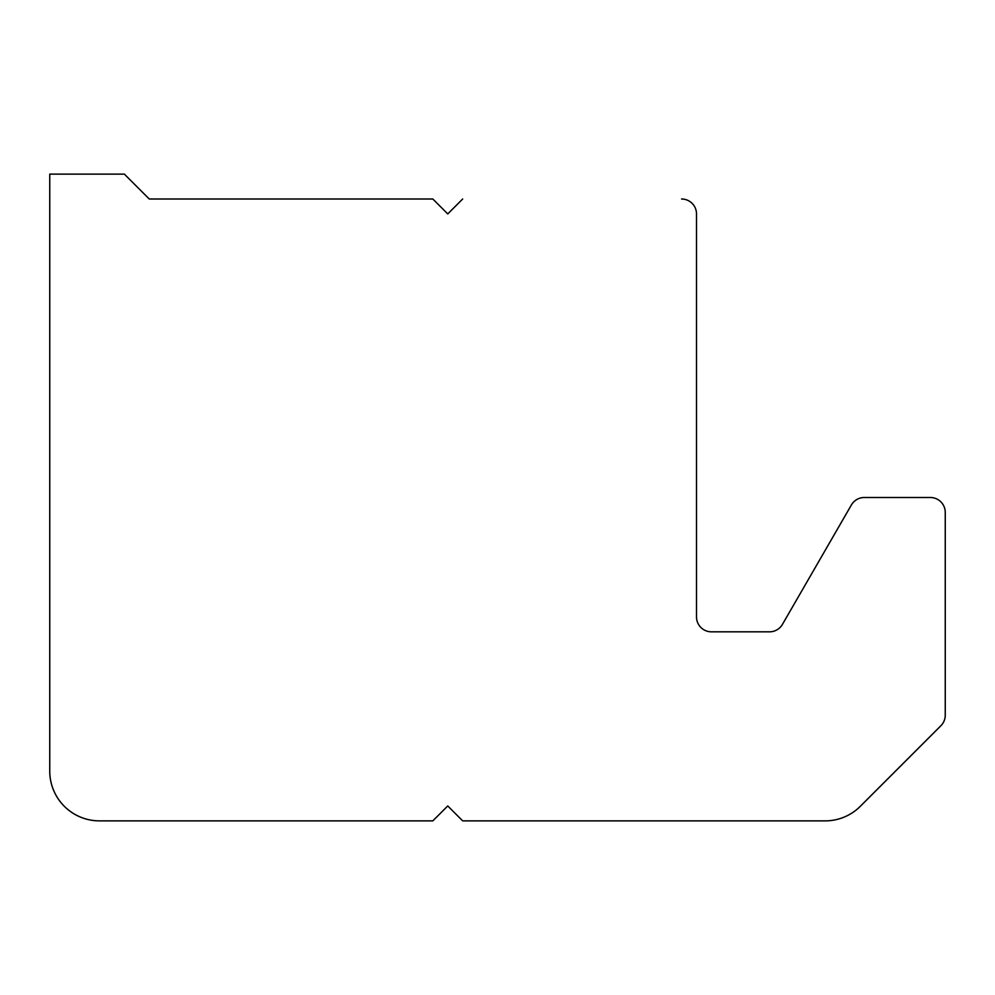 <?xml version="1.0" encoding="UTF-8"?>
<svg xmlns="http://www.w3.org/2000/svg" width="995" height="995" viewBox="0 0 995 995"><rect width="100%" height="100%" fill="white"/><g stroke="black" fill="none" stroke-linecap="round" stroke-linejoin="round"><path stroke-width="1.49" d="M49.75 771.125L49.75 174.125L124.375 174.125L49.75 174.125L49.75 771.125A49.75 49.75 0 0 0 99.5 820.875A49.75 49.75 0 0 1 49.75 771.125M432.825 820.875L99.5 820.875L432.825 820.875L447.75 805.95L462.675 820.875L825.141 820.875L462.675 820.875M860.327 806.298A49.75 49.75 0 0 1 825.141 820.875A49.75 49.75 0 0 0 860.327 806.298L940.884 725.741L860.327 806.298M945.25 715.194A14.925 14.925 0 0 1 940.884 725.741A14.925 14.925 0 0 0 945.25 715.194L945.25 512.425L945.25 715.194M930.325 497.5A14.925 14.925 0 0 1 945.25 512.425A14.925 14.925 0 0 0 930.325 497.5L864.319 497.5L930.325 497.5M851.397 504.962A14.925 14.925 0 0 1 864.319 497.5A14.925 14.925 0 0 0 851.397 504.962L782.456 624.362L851.397 504.962M769.533 631.825A14.925 14.925 0 0 0 782.456 624.362A14.925 14.925 0 0 1 769.533 631.825L711.425 631.825L769.533 631.825M696.5 616.9A14.925 14.925 0 0 0 711.425 631.825A14.925 14.925 0 0 1 696.5 616.9L696.5 213.925L696.5 616.9M681.674 199A14.925 14.925 0 0 1 696.5 213.925A14.925 14.925 0 0 0 681.674 199L681.575 199M149.25 199L432.825 199L149.25 199L124.375 174.125L149.25 199M462.675 199L447.75 213.925L432.825 199"/></g></svg>
